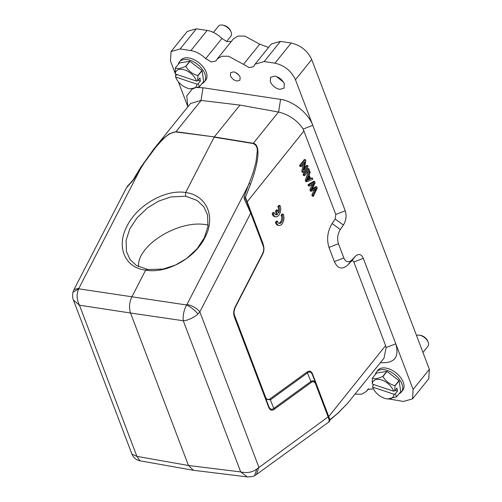 <?xml version="1.0" encoding="UTF-8"?>
<svg xmlns="http://www.w3.org/2000/svg" width="502" height="502" viewBox="0 0 502 502"><rect width="100%" height="100%" fill="white"/><g stroke="black" fill="none" stroke-linecap="round" stroke-linejoin="round"><path stroke-width="0.75" d="M308.303 177.444L308.868 178.932L307.111 179.691L308.184 179.848L307.098 180.494L308.805 176.102L309.947 179.095L308.184 179.848M312.859 179.227L312.388 177.984L310.581 178.794L309.182 175.11L310.223 172.299L309.721 170.969L306.352 180.456L306.829 181.718L312.859 179.227M309.947 179.095L308.868 178.932M306.829 181.718L305.756 181.555L305.279 180.293L306.352 180.456M309.721 170.969L308.642 170.805L305.279 180.293M312.388 177.984L310.374 178.248M304.551 175.713L309.288 169.839L308.849 168.666L304.105 174.545L304.551 175.713L303.472 175.549L303.032 174.382L304.105 174.545M308.849 168.666L307.77 168.509L303.032 174.382M303.333 172.5L308.071 166.62L307.644 165.503L303.917 170.122L305.881 160.866L305.429 159.667L300.692 165.547L301.112 166.664L304.833 162.052L302.875 171.301L303.333 172.5L302.254 172.337L301.796 171.138L302.875 171.301M303.327 163.922L301.796 171.138M301.112 166.664L300.039 166.501L299.612 165.384L300.692 165.547M305.429 159.667L304.35 159.504L299.612 165.384M307.644 165.503L306.565 165.34L304.35 168.088M283.216 214.166L282.193 215.433A4.643 2.667 -81.5 0 1 282.344 220.698A4.643 2.667 -81.5 0 1 279.376 223.459A4.643 2.667 -81.5 0 1 277.518 221.225L276.489 222.511A6.651 3.815 98.5 0 0 279.081 225.467A6.651 3.815 98.5 0 0 283.285 221.639A6.651 3.815 98.5 0 0 283.216 214.166L282.137 214.003L281.12 215.27A4.643 2.667 -81.5 0 1 281.409 220.089A4.643 2.667 -81.5 0 1 278.848 223.283M276.489 222.511L275.41 222.348A6.651 3.815 98.5 0 0 278.001 225.31L279.081 225.467M277.518 221.225L276.445 221.062L275.41 222.348M282.193 215.433L281.12 215.27M278.61 213.068L277.487 210.1L276.464 211.373L277.587 214.335A4.643 2.667 -81.5 0 1 276.1 214.812A4.643 2.667 -81.5 0 1 274.243 212.578L273.213 213.858A6.651 3.815 98.5 0 0 275.799 216.82A6.651 3.815 98.5 0 0 280.009 212.986A6.651 3.815 98.5 0 0 279.94 205.513L278.917 206.78A4.643 2.667 -81.5 0 1 278.61 213.068M278.917 206.78L277.838 206.617A4.643 2.667 -81.5 0 1 278.07 211.643M279.94 205.513L278.861 205.349L277.838 206.617M273.213 213.858L272.134 213.695A6.651 3.815 98.5 0 0 274.726 216.657L275.799 216.82M274.243 212.578L273.17 212.415L272.134 213.695M277.587 214.335L276.508 214.172A4.643 2.667 -81.5 0 1 275.573 214.636M276.464 211.373L275.385 211.21L276.508 214.172M277.487 210.1L276.407 209.943L275.385 211.21M178.317 64.325A15.964 9.343 38.9 0 1 179.478 61.809L180.833 60.127A15.964 9.343 38.9 0 1 191.544 58.634A15.964 9.343 38.9 0 1 204.383 68.598A15.964 9.343 38.9 0 1 205.682 80.163L204.327 81.845A15.964 9.343 38.9 0 1 202.118 83.514M179.478 61.809A15.964 9.343 38.9 0 1 190.189 60.315A15.964 9.343 38.9 0 1 203.028 70.28A15.964 9.343 38.9 0 1 204.327 81.845M195.19 65.342A12.236 7.16 38.9 0 1 196.765 66.553M175.675 77.026A12.638 7.398 -141.1 0 0 175.926 77.71L175.374 76.26L175.675 77.026L196.947 84.135L198.095 83.853L199.608 86.614A15.298 8.954 38.9 0 1 199.532 86.714L203.599 81.682A15.298 8.954 -141.1 0 0 203.668 81.575L202.049 70.682A15.298 8.954 -141.1 0 0 201.936 70.512L189.951 61.332A15.298 8.954 -141.1 0 0 189.762 61.269L179.402 62.982L175.336 68.021A15.298 8.954 38.9 0 0 175.267 68.121L175.217 73.957L196.489 81.067A12.638 7.398 -141.1 0 0 184.723 69.935A12.638 7.398 -141.1 0 0 175.217 73.957M198.095 83.853L200.38 81.023L199.922 77.948L197.637 80.784L197.983 75.714L202.049 70.682M199.608 86.614L203.668 81.575M190.471 88.848L199.532 86.714M175.374 76.26L176.804 74.484M189.762 61.269L185.702 66.308C180.94 68.517 177.488 69.088 175.336 68.021M185.702 66.308A15.298 8.954 38.9 0 1 185.79 66.339A15.298 8.954 38.9 0 1 185.884 66.371L189.951 61.332M201.936 70.512L197.87 75.551C192.573 74.152 188.583 71.096 185.884 66.371M197.637 80.784L196.489 81.067M198.07 80.251L200.38 81.023M175.926 77.71A12.638 7.398 -141.1 0 0 189.543 88.691A12.638 7.398 -141.1 0 0 196.947 84.135M422.979 352.486L427.949 346.324A7.982 4.669 -141.1 0 0 428.15 342.157A7.982 4.669 -141.1 0 0 420.877 335.556A7.982 4.669 -141.1 0 0 419.553 335.223A7.982 4.669 -141.1 0 0 416.534 335.512M419.553 335.223L420.594 335.399A6.651 3.89 38.9 0 1 421.699 335.675A6.651 3.89 38.9 0 1 427.76 341.178L428.15 342.157M401.393 391.968L402.748 390.286A15.964 9.343 -141.1 0 0 401.449 378.721A15.964 9.343 -141.1 0 0 388.611 368.757A15.964 9.343 -141.1 0 0 377.899 370.25L376.544 371.932A15.964 9.343 38.9 0 1 387.255 370.438A15.964 9.343 38.9 0 1 400.094 380.397A15.964 9.343 38.9 0 1 401.393 391.968A15.964 9.343 38.9 0 1 399.184 393.637M375.383 374.442A15.964 9.343 38.9 0 1 376.544 371.932M392.257 375.465A12.236 7.16 38.9 0 1 393.832 376.676M372.741 387.149A12.638 7.398 -141.1 0 0 372.992 387.833L372.44 386.377L372.741 387.149L394.014 394.258L395.162 393.976L396.674 396.731A15.298 8.954 38.9 0 1 396.599 396.837L400.665 391.798A15.298 8.954 -141.1 0 0 400.734 391.698L399.115 380.798A15.298 8.954 -141.1 0 0 399.002 380.635L387.017 371.449A15.298 8.954 -141.1 0 0 386.829 371.392L376.469 373.099L372.402 378.138A15.298 8.954 38.9 0 0 372.333 378.244L372.283 384.08L393.555 391.19A12.638 7.398 -141.1 0 0 381.79 380.058A12.638 7.398 -141.1 0 0 372.283 384.08M395.162 393.976L397.446 391.14L396.988 388.071L394.704 390.901L395.049 385.837L399.115 380.798M396.674 396.731L400.734 391.698M387.538 398.971L396.599 396.837M372.44 386.377L373.871 384.607M386.829 371.392L382.769 376.425C378.006 378.64 374.555 379.211 372.402 378.138M382.769 376.425A15.298 8.954 38.9 0 1 382.857 376.456A15.298 8.954 38.9 0 1 382.951 376.487L387.017 371.449M399.002 380.635L394.936 385.674C389.64 384.275 385.649 381.213 382.951 376.487M394.704 390.901L393.555 391.19M395.137 390.368L397.446 391.14M372.992 387.833A12.638 7.398 -141.1 0 0 386.609 398.814A12.638 7.398 -141.1 0 0 394.014 394.258M208.142 225.084L206.033 224.714C178.536 219.543 136.575 245.66 138.577 266.7M147.858 269.505L162.955 269.097L175.261 265.15L186.518 258.568L197.085 248.741L204.327 237.791L207.979 226.289L207.564 214.944L203.812 206.717L197.148 200.449L185.621 196.207L170.762 196.947L158.632 201.133L147.5 207.897L137.021 217.843L129.811 228.83L126.115 240.282L126.429 251.483L130.049 259.528L136.557 265.571L147.858 269.505L145.655 270.12C124.76 267.836 115.956 246.601 127.094 225.975C137.209 205.262 165.378 189.072 185.633 192.523L214.153 137.171L253.133 143.541C256.215 144.934 257.589 147.607 257.25 151.566L255.97 162.09L253.071 172.813L244.104 196.596L244.173 198.736L245.641 198.949L250.881 212.484L250.718 213.124L244.173 198.736M247.317 476.9L240.696 471.911C246.858 473.348 252.236 472.395 256.829 469.037L254.596 475.626M72.966 292.277C72.363 295.283 72.514 297.881 73.424 300.083L131.951 454.147L136.889 456.356L140.008 460.823L193.107 470.236M193.383 470.274L188.476 465.505L240.696 471.911L183.274 320.747C186.694 321.004 195.184 317 197.926 313.988M328.735 421.354C329.72 422.483 329.519 420.996 328.126 416.905L256.836 469.037M186.644 304.99L186.982 304.463C192.435 305.649 196.721 308.115 199.846 311.861L197.932 313.982C194.782 310.186 191.017 307.186 186.644 304.99C183.87 310.148 182.747 315.4 183.274 320.747L130.545 313.016C128.857 307.782 129.284 302.43 131.825 296.952L145.655 270.12C166.338 274.036 194.726 258.455 204.885 237.634C216.029 217.021 206.899 195.322 185.633 192.523L185.627 196.207M73.449 300.133L79.467 305.191L136.889 456.356L188.476 465.505L130.545 313.016L78.952 305.116M187.19 305.065L78.714 288.813L78.927 288.267L74.014 289.554L72.985 292.208L78.714 288.813C76.386 294.04 76.637 299.499 79.46 305.191M263.161 245.873L250.718 213.124L199.846 311.861L258.844 467.18L256.472 474.497M262.621 254.269C264.127 251.213 264.353 248.208 263.312 245.24L263.155 245.873C264.071 248.239 263.864 250.893 262.527 253.824L235.231 306.797C233.53 310.292 233.261 313.7 234.415 317.026L268.608 407.04C269.913 410.197 271.77 410.969 274.18 409.343L311.353 382.367C313.217 381.125 314.66 381.721 315.689 384.156L328.126 416.905L328.289 416.265L329.632 419.879M250.881 212.484L263.324 245.233C264.359 248.208 264.121 251.232 262.596 254.319L235.369 307.168M234.415 317.026L233.995 311.911L235.231 306.797M268.771 406.4L234.409 315.921C233.593 313.053 233.901 310.167 235.338 307.268M273.734 408.44C271.588 410.008 269.944 409.325 268.79 406.394L268.608 407.04M273.728 408.446L310.901 381.47C313.11 380.196 314.76 380.88 315.852 383.515L312.495 374.931C311.253 371.913 309.596 371.229 307.538 372.886L270.371 399.862L274.18 409.343M310.895 381.476L311.353 382.367M315.821 383.44L315.689 384.156M310.901 381.47L307.086 371.988C309.502 370.363 311.359 371.129 312.658 374.291L329.914 419.685L329.732 420.212M329.914 419.685L337.714 413.334L329.601 420.343M132.17 181.95L131.631 181.875L126.391 187.899M250.887 212.49L245.635 198.943L245.422 197.255L262.985 243.533L263.619 246.137M244.104 196.596L245.422 197.255L250.617 184.052L249.274 183.569L186.982 304.463M132.98 180.406L131.631 181.875M133.394 180.005L144.639 162.215L155.915 147.092C160.991 141.545 167.762 132.49 175.775 131.944L214.316 136.92L253.29 143.29C256.058 143.798 257.601 146.465 257.915 151.29C258.084 154.095 257.771 157.672 256.98 162.02C255.97 167.737 253.855 175.079 250.617 184.052M270.371 399.862L265.897 398.833M337.714 413.334L347.409 403.533L384.112 358.014M141.219 167.379L140.648 167.574L141.219 167.379L78.927 288.267M140.792 167.348L153.913 148.906L163.658 138.27L169.387 133.77L175.932 131.693L214.316 136.92L239.987 105.087L278.597 112.065L280.58 99.377L202.996 87.75L197.537 87.568M262.822 244.179L262.985 243.533M234.007 313.976L265.577 397.176C266.587 399.636 268.03 400.232 269.913 398.964L307.086 371.988M234.089 315.319L234.246 314.685M265.414 397.816L265.577 397.176M270.371 399.856L269.913 398.964M328.289 416.265L312.495 374.931L312.658 374.291M380.591 362.664L380.591 362.664C394.465 363.479 399.523 357.192 395.783 343.807L363.316 258.348L353.841 262.006L385.599 345.608L386.132 347.528L384.011 358.139M363.316 258.348C361.302 254.05 358.623 253.384 355.291 256.353L351.883 259.954C348.545 262.922 345.872 262.257 343.851 257.965L338.455 243.759C336.961 238.814 337.582 234.064 340.312 229.502L343.399 225.053L335.179 219.092L335.782 214.461L303.145 129.07C297.441 120.103 287.803 114.186 278.597 112.065M190.528 103.5L201.013 100.438L239.987 105.087M343.399 225.053C346.129 220.497 346.75 215.741 345.257 210.802L312.796 125.343C308.535 113.402 293.143 100.996 280.58 99.377M192.392 88.948L186.757 95.838L187.804 106.612L178.354 81.744M233.537 71.861L230.625 72.69L230.431 75.72C231.78 78.544 233.976 80.314 237.026 81.029L239.943 80.201L240.132 77.17C238.783 74.346 236.586 72.577 233.537 71.861M353.841 262.006C353.182 260.638 352.316 260.419 351.237 261.36L355.291 256.359M335.179 219.092L332.098 223.547C327.517 231.184 326.482 239.14 328.979 247.417L334.376 261.624C337.758 268.821 342.238 269.932 347.823 264.956L351.237 261.36M270.302 81.694L270.572 77.314L274.789 76.116C279.2 77.151 282.369 79.711 284.308 83.79L284.038 88.17L279.821 89.362C275.41 88.333 272.241 85.773 270.302 81.694M235.57 72.508L239.059 75.325M174.909 72.671L170.46 60.968L171.05 51.537L187.302 31.388L196.376 28.815L207.157 30.427C212.421 31.337 217.353 34.017 221.94 38.478L226.804 41.572L231.209 41.591M171.05 51.537L180.13 48.964L190.904 50.576C196.169 51.518 201.101 54.203 205.694 58.634L221.94 38.478M216.431 60.071L215.879 61.031L211.405 61.966L205.694 58.634M216.45 60.083L217.171 59.016L221.846 56.237L228.586 56.249L243.464 64.331L259.716 44.182L268.583 47.408M233.424 38.836L238.086 36.056L244.85 36.106L259.716 44.176M271.344 43.981L255.098 64.13L253.648 66.641L249.18 67.626L243.47 64.331M271.362 43.963L280.423 41.409L291.198 43.021C300.685 45.236 307.519 50.746 311.704 59.543L429.367 369.303L428.777 378.728L412.531 398.877L403.451 401.456L389.489 399.065M255.11 64.143L264.171 61.558L274.952 63.17C284.427 65.398 291.267 70.907 295.452 79.699L311.704 59.543M429.367 369.303L413.121 389.452L395.783 343.807L386.132 347.528M303.145 129.07L312.796 125.343L295.452 79.699M413.121 389.452L412.531 398.877M354.964 394.158L361.722 394.183L366.41 391.397L367.671 389.426L373.444 388.843M175.982 75.501L175.424 74.026M226.609 41.503L230.882 36.2A7.982 4.669 -141.1 0 0 231.083 32.034A7.982 4.669 -141.1 0 0 223.81 25.439A7.982 4.669 -141.1 0 0 222.486 25.1A7.982 4.669 -141.1 0 0 218.458 26.179L213.425 32.417M222.486 25.1L223.528 25.276A6.651 3.89 38.9 0 1 224.632 25.558A6.651 3.89 38.9 0 1 230.694 31.055L231.083 32.034M283.53 82.215L276.502 76.555M314.585 189.436L311.849 194.914L312.3 196.113L313.38 196.276L317.226 188.055L316.775 186.863L311.798 189.9L315.156 182.596L314.729 181.467L309.069 184.924L309.514 186.098L314.283 182.872L310.945 189.875L311.485 191.287L316.348 188.306L312.922 195.077L313.38 196.276M312.42 184.146L309.872 189.712L310.405 191.124L311.485 191.287M314.729 181.467L313.65 181.31L307.99 184.767L308.435 185.941L309.514 186.104M316.775 186.863L315.695 186.706L312.332 188.733M312.922 195.077L311.849 194.914M310.945 189.875L309.872 189.712M309.069 184.924L307.99 184.767M385.599 345.608L328.446 416.924M253.133 143.541L278.484 112.046M246.871 202.187L304.03 130.865M175.775 131.944L201.126 100.456M201.013 100.438L202.996 87.75M347.823 264.956L351.883 259.954M334.376 261.624L343.851 257.965M328.979 247.417L338.455 243.759M332.098 223.547L340.312 229.502M335.782 214.461L345.257 210.802M196.376 28.815L180.13 48.964M207.157 30.427L190.904 50.576M280.423 41.409L264.171 61.558M291.198 43.021L274.952 63.17M315.52 189.881L314.44 189.718M312.865 185.633L311.792 185.476M312.451 189.467L312.024 189.405M189.543 88.691L190.635 88.879M386.609 398.814L387.701 398.996M204.063 207.069L203.812 206.717M247.266 476.894L247.266 476.894C251.019 476.931 253.447 476.523 254.545 475.67L254.545 475.67M131.951 454.147C133.488 457.768 136.174 459.989 140.008 460.823M254.596 475.645L256.409 474.547M193.433 470.28L247.21 476.887M262.628 254.269L235.363 307.186M329.387 419.201C329.977 420.268 329.927 421.096 329.249 421.686L256.472 474.503M153.737 149.119L140.667 167.43L132.961 180.13L127.144 186.593M74.014 289.554L126.441 187.792M347.39 403.558L337.463 413.748M153.913 148.906L190.616 103.387M217.165 59.01L233.411 38.861M368.619 388.673L366.416 391.403M130.3 259.867L130.056 259.528"/></g></svg>
